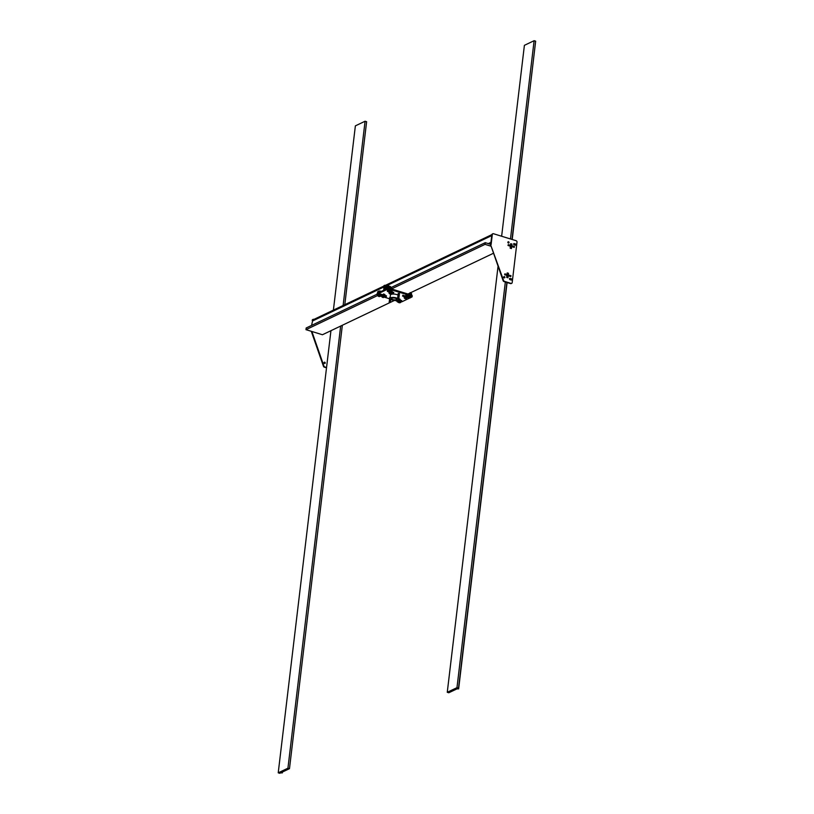<?xml version="1.0" encoding="UTF-8"?>
<svg xmlns="http://www.w3.org/2000/svg" width="814" height="814" viewBox="0 0 814 814"><rect width="100%" height="100%" fill="white"/><g stroke="black" fill="none" stroke-linecap="round" stroke-linejoin="round"><path stroke-width="1.22" d="M344.8 304.69L366.626 121.713L365.079 121.235L355.372 125.865L333.394 310.124M287.932 768.202L278.225 772.822L279.762 773.3L289.479 768.67L287.932 768.202L340.659 326.058M343.111 305.494L365.079 121.235M289.479 768.67L342.348 325.254M278.225 772.822L330.942 330.688M282.417 772.038L282.316 772.893L280.677 772.862L282.316 772.893M447.262 692.287L456.969 687.667L458.516 688.135L448.799 692.765L447.262 692.287L498.066 266.178M501.638 236.243L524.399 45.33L534.116 40.7L535.663 41.178L512.016 239.438M456.969 687.667L505.341 281.99M510.47 238.96L534.116 40.7M458.516 688.135L506.888 282.468M507.468 277.625L507.702 275.661M507.804 274.756L507.956 273.484M510.948 248.423L511.182 246.459M511.284 245.553L511.436 244.281M507.091 282.529L458.669 688.613L457 688.858L458.628 688.888M535.571 41.86L512.22 239.499M311.589 325.407L312.545 320.97A2.106 1.74 -115.5 0 1 313.441 319.627L383.75 286.131M488.278 243.61L490.944 242.338L491.748 235.602L388.227 284.92M491.127 246.235L485.032 244.363L485.236 242.674L490.71 244.363M389.957 302.574L322.446 334.737L305.983 329.67L378.113 295.299M391.432 288.96L485.032 244.363M390.374 302.37L394.525 300.397M407.895 294.027L493.559 253.215M305.983 329.67L306.186 327.981L377.086 294.2M391.371 287.464A1.984 0.672 -173.2 0 0 391.341 287.413L485.236 242.674M324.145 362.393A0.672 0.56 -115.5 0 1 324.664 363.482M324.705 362.199A0.672 0.56 -115.5 0 1 324.552 363.461A0.672 0.56 -115.5 0 1 324.705 362.199M312.647 320.136A1.201 0.997 -115.5 0 1 313.817 319.322L313.98 319.373M312.2 320.35A1.201 0.997 -115.5 0 1 312.952 319.505M326.556 367.49L324.755 366.941A1.201 0.997 -115.5 0 1 323.931 366.097L311.874 331.481M326.516 367.836L324.308 367.155A1.201 0.997 -115.5 0 1 323.473 366.32L311.284 331.298M330.576 333.801L330.86 330.728M327.096 363.003L327.625 358.506M508.363 243.05A0.672 0.56 -115.5 0 1 508.516 241.778A0.672 0.56 -115.5 0 1 508.363 243.05M507.946 241.982A0.672 0.56 -115.5 0 1 508.475 243.071M504.212 277.869A0.672 0.56 -115.5 0 1 504.365 276.597A0.672 0.56 -115.5 0 1 504.212 277.869M503.795 276.801A0.672 0.56 -115.5 0 1 504.324 277.889M491.096 244.648L492.307 234.534A1.201 0.997 -115.5 0 1 493.467 233.73L516.107 240.7A1.201 0.997 -115.5 0 1 517.002 242.134L512.189 282.57A1.201 0.997 -115.5 0 1 511.019 283.384L504.415 281.349A1.201 0.997 -115.5 0 1 503.591 280.504L490.649 244.861L491.849 234.758A1.201 0.997 -115.5 0 1 492.612 233.913M511.426 283.414A1.201 0.997 -115.5 0 1 510.571 283.598L503.958 281.563A1.201 0.997 -115.5 0 1 503.133 280.728L490.649 244.861M515.466 243.915A0.672 0.56 -115.5 0 1 515.313 245.187L514.153 244.831A0.672 0.56 -115.5 0 1 514.306 243.559L515.008 244.139A0.672 0.56 -115.5 0 1 515.415 245.207M511.752 245.991L511.436 248.575L510.154 248.178L510.388 246.215M510.49 245.309L510.683 243.691L511.975 244.088L511.782 245.706M508.262 275.193L507.956 277.778L506.664 277.381L506.908 275.417M507.01 274.511L507.203 272.894L508.496 273.29L508.302 274.908M511.304 278.734A0.672 0.56 -115.5 0 1 511.161 280.006L510.002 279.65A0.672 0.56 -115.5 0 1 510.154 278.378L510.856 278.958A0.672 0.56 -115.5 0 1 511.263 280.026M513.736 243.762A0.672 0.56 -115.5 0 1 513.848 243.783L515.008 244.139M510.643 244.037L511.518 244.302L511.365 245.574M511.253 246.489L511.019 248.453M507.163 273.239L508.038 273.504L507.885 274.776M507.773 275.692L507.539 277.655M509.584 278.581A0.672 0.56 -115.5 0 1 509.696 278.602L510.856 278.958M507.977 245.187L508.333 244.648L507.977 245.187M504.945 274.165L504.588 274.705L504.945 274.165M399.42 293.712L398.229 293.569M405.23 295.94L406.389 295.38L407.366 295.93M406.237 295.462A1.984 0.885 107.1 0 1 404.985 298.27A1.984 0.885 107.1 0 1 404.283 297.924A1.984 0.885 107.1 0 1 404.253 296.581L404.019 296.52M400.081 299.399L398.392 299.196M384.9 294.729L383.933 294.18L382.763 294.739M400.692 301.902A2.401 0.814 -173.2 0 0 402.085 301.679L409.534 298.127M410.348 297.741L411.792 297.049A2.401 0.814 -173.2 0 0 412.128 296.703A2.401 0.814 -173.2 0 0 410.948 295.838L390.374 289.499A2.401 0.814 -173.2 0 0 387.098 289.448L377.391 294.078A2.401 0.814 -173.2 0 0 377.055 294.424A2.401 0.814 -173.2 0 0 378.123 295.248M380.555 296.001L381.735 296.367M384.066 297.079L389.591 298.779M394.912 300.417L396.906 301.038M390.293 291.158L392.185 291.259M410.948 295.838L411.05 294.994A1.638 0.56 -173.2 0 0 411.07 294.973L390.466 288.655L390.374 289.499M410.948 294.872A1.638 0.56 -173.2 0 0 411.029 294.81A1.638 0.56 -173.2 0 1 411.07 294.973A2.401 0.814 6.8 0 1 412.23 295.858L412.128 296.703M377.055 294.424L377.157 293.579A2.401 0.814 6.8 0 1 377.482 293.233L377.391 294.078M387.098 289.448L387.199 288.604L377.482 293.233M387.199 288.604A2.401 0.814 6.8 0 1 390.466 288.655M398.575 298.168L397.67 298.239L398.575 298.168M390.079 302.218L389.173 302.289L390.079 302.218M379.996 294.536L380.352 293.996L379.996 294.536M387.281 291.066L387.637 290.527L387.281 291.066M402.91 295.523L402.554 296.062L402.91 295.523M383.638 294.353A1.201 0.529 -72.9 0 0 383.628 294.332A1.74 0.773 107.1 0 1 383.618 294.79A1.74 0.773 107.1 0 1 382.661 296.764A1.74 0.773 107.1 0 1 381.868 295.624A1.74 0.773 107.1 0 1 381.898 295.421M382.305 295.543L382.702 295.97L383.16 294.607M382.183 295.502L382.621 296.235L383.292 294.485M382.244 296.093A1.201 0.529 -72.9 0 0 382.265 296.143A1.201 0.529 -72.9 0 0 382.468 296.377A1.201 0.529 -72.9 0 0 382.692 296.347A1.201 0.529 -72.9 0 0 383.425 294.943A1.201 0.529 -72.9 0 0 383.414 294.424M383.893 294.2A2.086 0.926 107.1 0 1 383.872 294.729A2.086 0.926 107.1 0 1 382.59 297.181A2.086 0.926 107.1 0 1 382.214 297.222L383.18 297.517A2.086 0.926 -72.9 0 0 383.567 297.476A2.086 0.926 -72.9 0 0 383.699 297.395A2.086 0.926 -72.9 0 0 384.849 295.034A2.086 0.926 -72.9 0 0 384.869 294.475M383.77 294.261A1.984 0.885 107.1 0 1 382.519 297.059A1.984 0.885 107.1 0 1 381.817 296.723A1.984 0.885 107.1 0 1 381.786 295.38M382.02 295.451A1.638 0.733 -72.9 0 0 381.99 295.624A1.638 0.733 -72.9 0 0 382.336 296.805A1.638 0.733 -72.9 0 0 382.712 296.723L382.743 296.703M383.75 297.364A1.984 0.885 -72.9 0 0 383.791 297.334A1.984 0.885 -72.9 0 0 384.9 294.485M382.254 296.113A1.638 0.733 -72.9 0 0 382.305 296.5A1.638 0.733 -72.9 0 0 382.488 296.815M390.923 290.883A1.201 0.529 -72.9 0 0 390.913 290.863L390.903 290.863A1.74 0.773 -72.9 0 1 390.903 291.32A1.74 0.773 -72.9 0 1 389.947 293.284A1.74 0.773 -72.9 0 1 389.153 292.155A1.74 0.773 -72.9 0 1 389.184 291.951M389.713 292.114L390.435 291.137M390.578 291.015L389.468 292.033M389.55 292.857A1.638 0.733 -72.9 0 1 389.53 292.643A1.201 0.529 -72.9 0 0 389.55 292.674A1.201 0.529 -72.9 0 0 389.753 292.908A1.201 0.529 -72.9 0 0 390.71 291.473A1.201 0.529 -72.9 0 0 390.7 290.954M391.178 290.73A2.086 0.926 107.1 0 1 391.158 291.259A2.086 0.926 107.1 0 1 389.875 293.712A2.086 0.926 107.1 0 1 389.499 293.752A2.086 0.926 107.1 0 1 389.133 293.355A2.086 0.926 107.1 0 1 389.112 293.305M389.499 293.752L390.466 294.047A2.086 0.926 -72.9 0 0 390.842 294.007A2.086 0.926 -72.9 0 0 390.985 293.925A2.086 0.926 -72.9 0 0 392.134 291.565A2.086 0.926 -72.9 0 0 392.155 291.005M391.025 293.895A1.984 0.885 -72.9 0 0 391.076 293.864A1.984 0.885 -72.9 0 0 392.175 291.015M391.056 290.791A1.984 0.885 107.1 0 1 389.804 293.589A1.984 0.885 107.1 0 1 389.102 293.254A1.984 0.885 107.1 0 1 389.061 291.931M389.306 291.982A1.638 0.733 -72.9 0 0 389.275 292.155A1.638 0.733 -72.9 0 0 389.621 293.325A1.638 0.733 -72.9 0 0 389.987 293.254L390.069 293.182M405.993 295.604L406.105 295.543A1.201 0.529 -72.9 0 0 406.084 295.533L406.084 295.533A1.74 0.773 -72.9 0 1 406.084 295.991A1.74 0.773 -72.9 0 1 405.128 297.965A1.74 0.773 -72.9 0 1 404.334 296.825A1.74 0.773 -72.9 0 1 404.365 296.622M405.606 295.757L405.168 297.171L404.762 296.744M405.759 295.686L404.639 296.703M404.731 297.527A1.638 0.733 -72.9 0 1 404.711 297.314A1.201 0.529 -72.9 0 0 404.731 297.354A1.201 0.529 -72.9 0 0 404.934 297.578A1.201 0.529 -72.9 0 0 405.891 296.143A1.201 0.529 -72.9 0 0 405.881 295.635M406.359 295.401A2.086 0.926 107.1 0 1 406.339 295.93A2.086 0.926 107.1 0 1 405.057 298.382A2.086 0.926 107.1 0 1 404.67 298.423A2.086 0.926 107.1 0 1 404.314 298.026A2.086 0.926 107.1 0 1 404.293 297.975M404.67 298.423L405.647 298.718A2.086 0.926 -72.9 0 0 406.023 298.677A2.086 0.926 -72.9 0 0 406.166 298.596A2.086 0.926 -72.9 0 0 407.315 296.235A2.086 0.926 -72.9 0 0 407.336 295.675A1.984 0.885 -72.9 0 1 406.257 298.534L406.166 298.596A1.984 0.885 -72.9 0 0 406.257 298.534M404.487 296.662A1.638 0.733 -72.9 0 0 404.456 296.825A1.638 0.733 -72.9 0 0 404.802 298.005A1.638 0.733 -72.9 0 0 405.168 297.924L405.23 297.802M398.819 299.023A1.201 0.529 -72.9 0 0 398.809 299.003A1.74 0.773 107.1 0 1 398.799 299.46A1.74 0.773 107.1 0 1 397.843 301.434A1.74 0.773 107.1 0 1 397.049 300.295A1.74 0.773 107.1 0 1 397.049 300.274M398.473 298.524L398.372 299.43A4.212 1.425 -173.2 0 0 396.316 297.914A4.212 1.425 -173.2 0 0 390.008 298.433A4.212 1.425 -173.2 0 0 392.063 299.939A4.212 1.425 -173.2 0 0 398.372 299.43L397.883 300.641L397.486 300.213M397.354 300.203L397.802 300.905L398.473 299.155M397.67 301.485A1.638 0.733 -72.9 0 1 397.486 301.17A1.638 0.733 -72.9 0 1 397.436 300.783A1.201 0.529 -72.9 0 0 397.446 300.824A1.201 0.529 -72.9 0 0 397.649 301.048A1.201 0.529 -72.9 0 0 397.873 301.027A1.201 0.529 -72.9 0 0 398.606 299.613A1.201 0.529 -72.9 0 0 398.595 299.104M399.074 298.87A2.086 0.926 107.1 0 1 399.053 299.399A2.086 0.926 107.1 0 1 397.771 301.852A2.086 0.926 107.1 0 1 397.395 301.892L398.361 302.198A2.086 0.926 -72.9 0 0 398.748 302.147A2.086 0.926 -72.9 0 0 398.88 302.065A2.086 0.926 -72.9 0 0 400.03 299.705A2.086 0.926 -72.9 0 0 400.05 299.145M398.952 298.931A1.984 0.885 107.1 0 1 397.7 301.74A1.984 0.885 107.1 0 1 396.998 301.394A1.984 0.885 107.1 0 1 396.927 300.305M397.181 300.244A1.638 0.733 -72.9 0 0 397.171 300.295A1.638 0.733 -72.9 0 0 397.517 301.475A1.638 0.733 -72.9 0 0 397.893 301.394M398.931 302.035A1.984 0.885 -72.9 0 0 398.972 302.004A1.984 0.885 -72.9 0 0 400.081 299.155M383.648 290.293L383.933 287.932M387.993 286.833L388.227 284.849L385.826 285.185M386.691 288.848L387.199 284.524M392.826 299.583A2.707 0.916 -173.2 0 0 396.876 299.247A2.707 0.916 -173.2 0 0 395.553 298.28A2.707 0.916 -173.2 0 0 391.503 298.606A2.707 0.916 -173.2 0 0 392.826 299.583M398.046 295.116A4.212 1.425 -173.2 0 0 396.713 294.546A4.212 1.425 -173.2 0 0 390.415 295.065L390.008 298.433M384.574 286.172L384.31 287.057M389.072 286.192A1.984 0.885 -72.9 0 1 389.092 286.243A1.984 0.885 -72.9 0 1 389.102 286.274A2.086 0.926 -72.9 0 0 389.051 286.141A2.086 0.926 -72.9 0 0 388.695 285.745L388.146 285.572M388.105 285.918A2.086 0.926 107.1 0 1 388.176 286.793M384.269 285.826L383.964 287.261L384.269 285.826M384.483 288.105L385.256 288.583C386.589 287.21 386.681 286.101 385.551 285.246L385.307 285.409A1.73 0.763 107.1 0 1 385.521 285.276A1.73 0.763 107.1 0 1 386.202 286.477A1.73 0.763 107.1 0 1 385.134 288.502A1.73 0.763 107.1 0 1 384.493 288.105M385.063 286.243L383.852 287.912L384.747 288.187A5.149 1.74 6.8 0 1 385.063 288.003A5.149 1.74 6.8 0 1 385.47 287.841A5.149 4.569 -55.8 0 1 385.958 286.518A5.149 2.818 -143.9 0 1 385.744 285.541L384.798 285.745L385.958 286.518M383.587 287.403A1.231 0.549 -72.9 0 0 384.025 287.698L383.699 286.263L384.849 285.266M384.127 285.612L384.3 285.399A1.231 0.549 -72.9 0 0 383.74 286.172L384.127 285.612M383.628 286.925L383.699 286.263A1.231 0.549 -72.9 0 0 383.577 287.332L383.628 286.925M384.574 287.566L385.47 287.841M388.38 291.28L389.631 291.422M390.384 286.518L388.777 286.335M389.031 286.732L390.232 286.894M388.359 286.569L389.082 286.314L388.329 286.762M391.331 288.034A2.086 0.702 -173.2 0 0 391.524 287.769A2.086 0.702 -173.2 0 0 391.422 287.505A2.086 0.702 -173.2 0 0 390.354 286.976A2.086 0.702 -173.2 0 0 387.596 287.027A2.086 0.702 -173.2 0 0 387.566 287.047A2.086 0.702 -173.2 0 0 387.393 287.281L387.261 288.339A2.086 0.702 6.8 0 1 387.464 288.085A2.086 0.702 6.8 0 1 390.221 288.044A2.086 0.702 6.8 0 1 391.402 288.838A2.086 0.702 6.8 0 1 391.371 288.939M387.362 288.543A1.984 0.672 6.8 0 1 387.535 288.197A1.984 0.672 6.8 0 1 389.804 288.064A1.984 0.672 6.8 0 1 391.3 288.909M391.422 287.505L391.341 287.413A1.984 0.672 -173.2 0 0 389.591 286.772A1.984 0.672 -173.2 0 0 387.688 286.955A1.984 0.672 -173.2 0 0 387.657 286.976A1.984 0.672 -173.2 0 0 387.627 286.996M387.596 288.471A1.74 0.59 6.8 0 1 387.739 288.278A1.74 0.59 6.8 0 1 390.069 288.217A1.74 0.59 6.8 0 1 390.954 288.655A1.74 0.59 6.8 0 1 391.046 288.838M388.604 291.677L389.743 291.585L388.604 291.677M387.84 290.506A1.73 0.58 6.8 0 1 387.82 289.733A1.73 0.58 6.8 0 1 390.008 289.835A1.73 0.58 6.8 0 1 390.333 290.802L390.903 290.222L390.028 289.672C387.128 289.519 386.538 289.855 388.258 290.669M389.021 290.832L390.221 291.697L390.354 290.232A5.149 4.263 -115.5 0 1 389.743 290.089A5.149 4.263 -115.5 0 1 389.133 289.855A5.149 4.121 125.5 0 1 387.912 289.967L387.79 290.944L388.431 291.066L389.133 289.855M390.221 291.697L388.41 291.809L387.79 290.944M387.779 291.422L388.319 291.778L387.779 291.422M388.99 291.799L388.41 291.809L388.99 291.799M390.242 291.209L390.354 290.232M387.851 288.431A1.506 0.509 6.8 0 1 390.008 288.288A1.506 0.509 6.8 0 1 390.812 288.767M380.667 291.137L379.029 290.974M378.632 291.392L380.291 291.463M378.673 295.909L379.914 296.052M378.551 292.725A1.74 0.59 -173.2 0 0 378.032 292.898A1.638 0.56 -173.2 0 0 378.113 292.928M380.871 291.616A1.984 0.672 -173.2 0 0 378.154 291.504A1.984 0.672 -173.2 0 0 377.95 291.605A1.984 0.672 -173.2 0 0 377.899 291.636M380.799 291.656A2.086 0.702 -173.2 0 0 378.062 291.565A2.086 0.702 -173.2 0 0 377.849 291.666A2.086 0.702 -173.2 0 0 377.676 291.911L377.554 292.969A2.086 0.702 6.8 0 1 377.94 292.623A2.086 0.702 6.8 0 1 379.08 292.47M377.645 293.152A1.984 0.672 6.8 0 1 378.001 292.735A1.984 0.672 6.8 0 1 378.815 292.602M378.897 296.306L380.026 296.215L378.897 296.306M378.134 295.126A1.73 0.58 6.8 0 1 378.011 294.393A1.73 0.58 6.8 0 1 380.026 294.393M381.105 295.177A1.73 0.58 6.8 0 1 380.616 295.431L381.125 295.177M380.626 295.34L380.494 296.276L380.626 295.34M380.514 296.316L378.062 296.052L378.195 294.597A5.149 4.121 125.5 0 0 379.426 294.485A5.149 4.263 -115.5 0 0 379.996 294.709M378.062 296.052L378.612 296.408L378.062 296.052M379.283 296.428L378.693 296.428L379.283 296.428M378.083 295.574L380.525 295.838M379.314 295.462L379.426 294.485M408.119 294.088A2.086 0.702 6.8 0 1 410.643 294.322A2.086 0.702 6.8 0 1 411.508 295.024A2.086 0.702 6.8 0 1 411.467 295.146M411.508 295.024L411.64 293.966A2.086 0.702 -173.2 0 0 411.528 293.691A2.086 0.702 -173.2 0 0 410.775 293.264A2.086 0.702 -173.2 0 0 409.93 293.05M411.151 295.024A1.74 0.59 -173.2 0 0 411.06 294.841A1.74 0.59 -173.2 0 0 410.439 294.485A1.74 0.59 -173.2 0 0 408.648 294.251M411.487 293.651A1.984 0.672 -173.2 0 0 411.446 293.61A1.984 0.672 -173.2 0 0 410.022 293.009M408.404 294.18A1.984 0.672 6.8 0 1 410.459 294.393A1.984 0.672 6.8 0 1 411.406 295.116M409.483 297.497L408.343 297.598L409.483 297.497M407.956 296.693A1.73 0.58 6.8 0 1 407.926 295.93A1.73 0.58 6.8 0 1 410.114 296.021A1.73 0.58 6.8 0 1 410.439 296.988L411.009 296.418L410.134 295.858C407.519 295.553 406.939 295.889 408.374 296.856M409.127 297.018L410.348 297.395L410.459 296.418A5.149 4.263 -115.5 0 1 409.849 296.276A5.149 4.263 -115.5 0 1 409.249 296.042A5.149 4.121 125.5 0 1 408.018 296.154L408.455 297.263L409.249 296.042M410.348 297.395L410.459 296.418M410.337 297.883L408.516 297.995L407.906 297.13M407.885 297.619L408.435 297.965L407.885 297.619M409.106 297.985L408.516 297.995L409.106 297.985M408.893 294.332A1.506 0.509 6.8 0 1 410.266 294.526A1.506 0.509 6.8 0 1 410.917 294.953M408.486 297.466L409.737 297.619M410.836 293.233L410.154 292.602M398.799 302.116L400.02 302.238M398.646 302.187L400.132 302.401L398.972 302.004M401.21 301.363A1.73 0.58 6.8 0 1 400.732 301.618L401.241 301.373M398.829 301.882L400.63 302.025L400.732 301.211L400.03 302.737L398.188 301.76M400.63 302.025L400.03 302.737L400.62 302.503M398.178 302.238L398.718 302.594L398.178 302.238M399.389 302.615L398.809 302.615L399.389 302.615M312.545 320.97L383.536 287.159M397.802 301.322L398.402 301.506M385.968 285.307A1.699 0.753 107.1 0 1 386.294 286.823A1.699 0.753 107.1 0 1 385.297 288.522M384.076 287.678A1.231 0.549 -72.9 0 0 384.635 286.904M384.676 286.813A1.231 0.549 -72.9 0 0 384.798 285.745M387.474 289.926A1.699 0.57 6.8 0 1 388.288 289.489A1.699 0.57 6.8 0 1 390.008 289.672M389.56 291.188L388.431 291.066M388.339 291.066L387.759 291.341M390.211 291.616L389.652 291.209M390.038 289.682A1.699 0.57 6.8 0 1 390.822 290.333M378.235 292.796L378.307 292.195L378.245 292.796M377.767 294.556A1.699 0.57 6.8 0 1 380.077 294.241M379.853 295.808L378.714 295.686M378.632 295.696L378.052 295.97M380.494 296.235L379.945 295.838M410.154 295.869A1.699 0.57 6.8 0 1 410.938 296.52M410.317 297.802L409.757 297.405M409.676 297.375L408.536 297.252M408.455 297.263L407.875 297.537M407.58 296.123A1.699 0.57 6.8 0 1 408.394 295.686A1.699 0.57 6.8 0 1 410.124 295.858M400.61 302.421L400.05 302.025M399.959 302.004L399.125 301.872M385.744 285.185L491.88 234.615M508.333 244.648L514.509 246.54M508.068 245.502L514.245 247.405M504.588 274.705L510.765 276.607M504.853 273.85L511.029 275.743M397.67 298.239L398.26 293.366M398.87 298.382L399.45 293.508M389.173 302.289L389.753 297.405M390.374 302.432L390.73 299.379M380.087 294.861L382.916 295.736M384.564 296.235L386.263 296.764M380.352 293.996L383.18 294.872M384.829 295.38L386.528 295.899M387.372 291.392L387.952 291.636M389.153 291.941L390.201 292.267M391.849 292.765L393.549 293.294M392.114 291.911L393.813 292.43M408.058 297.832L407.031 297.446M405.382 296.937L402.554 296.062M407.946 296.774L407.295 296.581M405.647 296.072L402.818 295.197M401.444 301.434L399.745 300.915M398.097 300.407L397.395 300.193M401.709 300.57L400.01 300.051M384.157 294.22L383.536 293.966M390.028 293.213L390.679 293.325L390.028 293.213M390.679 290.456L391.31 290.639M390.944 290.608L391.524 290.934M405.199 297.883L405.86 297.995L405.199 297.883M405.86 295.126L406.491 295.319M406.125 295.289L406.705 295.614M399.328 298.891L398.718 298.636M390.801 288.024L390.659 288.675M391.524 287.769L391.402 288.838M388.034 287.546L387.942 288.197M388.115 288.441L388.085 287.78M389.234 291.941L388.716 291.89M378.398 292.44L378.449 293.101M380.321 294.302C377.421 294.149 376.831 294.475 378.551 295.289M379.528 296.571L379.009 296.51M410.653 294.922L410.836 294.292M409.34 298.138L408.821 298.077M399.633 302.757L399.114 302.706"/></g></svg>
